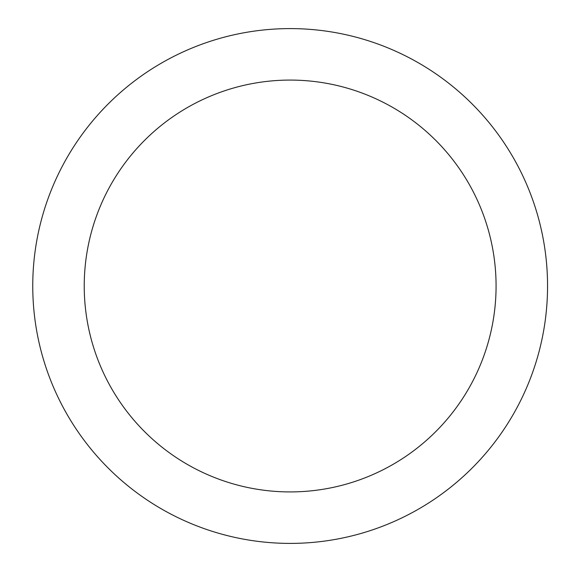 <?xml version="1.0" encoding="UTF-8"?>
<svg xmlns="http://www.w3.org/2000/svg" width="572" height="572" viewBox="0 0 572 572"><rect width="100%" height="100%" fill="white"/><g stroke="black" fill="none" stroke-linecap="round" stroke-linejoin="round"><path stroke-width="0.86" d="M290.154 28.6A257.4 257.4 0 0 1 547.554 286A257.4 257.4 0 0 1 290.154 543.4A257.4 257.4 0 0 1 32.754 286A257.4 257.4 0 0 1 290.154 28.6M290.154 491.92A205.92 205.92 0 0 1 84.234 286A205.92 205.92 0 0 1 290.154 80.08A205.92 205.92 0 0 1 496.074 286A205.92 205.92 0 0 1 290.154 491.92"/></g></svg>
